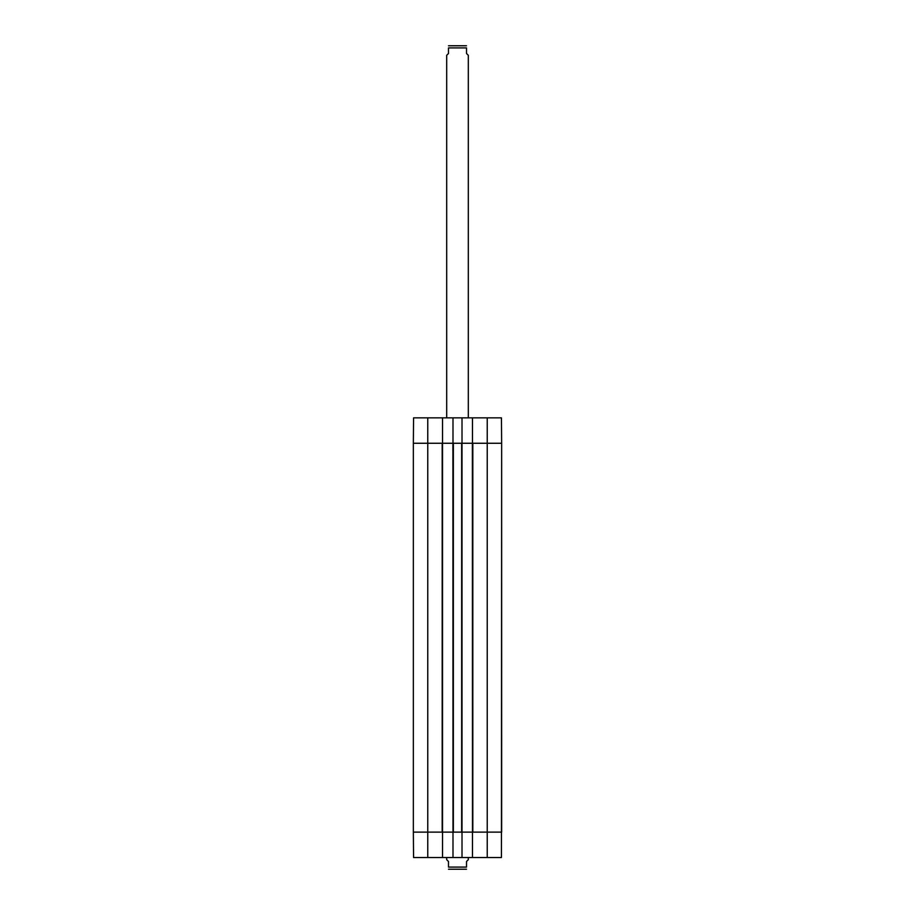 <?xml version="1.0" encoding="UTF-8"?>
<svg xmlns="http://www.w3.org/2000/svg" width="915" height="915" viewBox="0 0 915 915"><rect width="100%" height="100%" fill="white"/><g stroke="black" fill="none" stroke-linecap="round" stroke-linejoin="round"><path stroke-width="1.37" d="M487.238 417.858L487.238 832.124L501.649 832.124L472.815 832.124L472.815 443.26L501.649 443.26L501.431 417.858L472.46 417.858L472.46 443.26L501.649 443.26L501.431 857.538L462.006 857.538L462.006 832.124L452.994 832.124L452.994 857.538L462.006 857.538M442.54 417.858L413.569 417.858L413.351 443.26L442.54 443.26L442.54 417.858L452.994 417.858L452.994 443.26L462.006 443.26L462.006 417.858L452.994 417.858M462.006 417.858L472.46 417.858M427.762 857.538L427.762 443.26L413.351 443.26L413.351 832.124L427.762 832.124L413.351 832.124L413.569 857.538L442.54 857.538L442.54 832.124L427.762 832.124L442.185 832.124L442.185 443.26L427.762 443.26L427.762 417.858M487.238 857.538L487.238 832.124L472.46 832.124L472.46 857.538M452.994 857.538L442.54 857.538M442.54 832.124L442.54 443.26M442.631 443.26L452.902 443.26L452.994 832.124M453.36 443.26L461.64 443.26L461.64 832.124L453.36 832.124L453.36 443.26M462.006 832.124L462.006 443.26M462.098 443.26L472.369 443.26L472.46 832.124M472.369 832.124L462.098 832.124M452.902 832.124L442.631 832.124M501.649 443.26L501.649 832.124M446.692 857.538L446.692 859.7L448.487 861.507L448.487 867.088C448.487 870.257 448.487 870.257 448.487 867.088L466.513 867.088C466.513 870.257 466.513 870.257 466.513 867.088L466.513 861.507L468.308 859.7L468.308 857.538M466.513 869.216L448.487 869.216M468.308 417.858L468.308 55.3L466.513 53.493L466.513 47.912C466.513 44.743 466.513 44.743 466.513 47.912L448.487 47.912L448.487 53.493L446.692 55.3L446.692 417.858M448.487 47.912C448.487 44.743 448.487 44.743 448.487 47.912M466.513 45.784L448.487 45.784M450.249 45.75L464.751 45.75"/></g></svg>
